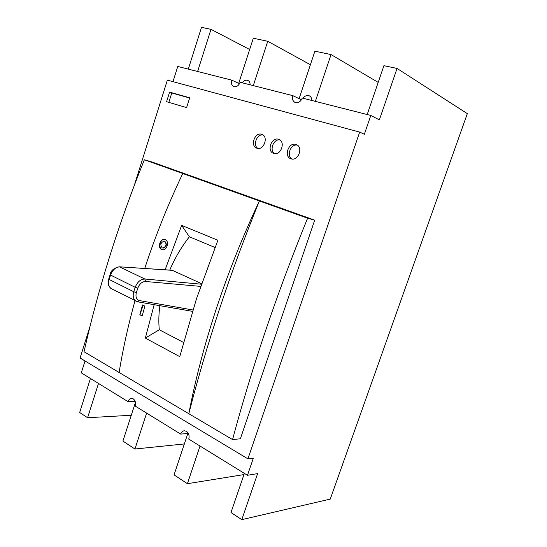 <?xml version="1.0" encoding="UTF-8"?>
<svg xmlns="http://www.w3.org/2000/svg" width="547" height="547" viewBox="0 0 547 547"><rect width="100%" height="100%" fill="white"/><g stroke="black" fill="none" stroke-linecap="round" stroke-linejoin="round"><path stroke-width="0.82" d="M295.906 144.442C288.631 141.919 283.524 156.435 290.854 158.746L291.1 158.828C298.259 161.481 303.578 147.054 296.33 144.593L295.906 144.442M297.294 145.099C290.751 143.67 286.102 155.731 291.907 159.013M278.491 139.28C271.435 136.825 266.451 151.15 273.562 153.379L273.794 153.454C280.741 156.032 285.931 141.789 278.888 139.417L278.491 139.28M279.859 139.943C273.548 138.651 269.076 150.418 274.635 153.639M261.61 134.275C254.758 131.889 249.89 146.022 256.796 148.175L257.015 148.244C263.757 150.753 268.823 136.688 261.972 134.405L261.61 134.275M262.957 134.938C256.864 133.789 252.57 145.27 257.883 148.428M162.678 248.037C166.309 246.683 166.972 244.441 164.661 241.309L164.237 241.179C160.586 242.492 159.915 244.728 162.227 247.894L163.218 248.126C166.739 246.759 167.293 244.502 164.893 241.35L164.353 241.206M165.283 239.661L164.654 239.47C160.093 238.342 157.221 247.873 161.625 249.541L162.322 249.753C166.842 250.82 169.659 241.254 165.283 239.661M164.729 239.483C160.244 238.485 157.905 248.023 162.233 249.651L162.623 249.794M135.177 401.361L128.005 401.635C128.73 399.618 129.912 398.531 131.54 398.38L133.249 398.845C135.362 400.5 136.039 402.92 135.273 406.113L180.674 434.099C181.406 432.109 182.609 430.995 184.298 430.769L186.459 431.309C188.811 433.135 189.583 435.727 188.763 439.091L247.47 475.275L257.63 473.613L241.788 519.65L330.251 499.096L467.329 113.632L397.06 68.443L383.912 65.681L367.194 114.528M188.339 433.429L180.674 434.099M90.029 326.347L80.088 358.012L247.914 458.858L359.673 132.1L364.343 134.302L370.811 115.451L302.265 98.05C300.802 101.496 298.587 103.021 295.619 102.631L294.949 102.385C292.713 101.051 292.016 98.809 292.85 95.657L240.14 82.282C238.8 85.544 236.796 87.014 234.143 86.679L233.624 86.501C231.572 85.298 230.937 83.178 231.723 80.142L239.504 83.712M250.123 84.812C250.136 82.7 249.405 81.257 247.921 80.464L247.326 80.252C245.398 79.91 243.709 80.765 242.253 82.816M292.85 95.657L301.438 99.78M311.817 100.477C311.817 98.289 311.017 96.764 309.424 95.882L308.658 95.602C306.505 95.212 304.631 96.094 303.031 98.241M144.374 159.765C131.417 191.812 119.861 224.017 109.708 256.379C99.581 288.727 91.021 320.515 84.04 351.735L232.564 439.583L240.372 438.776L314.696 220.174L152.23 162.076L144.374 159.765L182.773 173.515C167.997 204.455 155.321 236.099 144.736 268.461M154.165 304.679L145.345 338.06L179.758 356.658L196.489 298.683L217.911 240.256L181.645 225.391L165.119 269.787M182.773 173.515L259.387 200.954C242.854 236.024 228.557 271.77 216.496 308.187C204.516 344.576 195.3 379.755 188.824 413.717C197.529 379.454 207.812 344.378 219.668 308.501C231.559 272.604 244.796 236.755 259.387 200.954L307.599 218.226C292.317 255.599 278.348 292.966 265.705 330.32C253.09 367.666 242.041 404.083 232.564 439.583M231.723 80.142L177.761 66.447L172.975 81.653M197.604 71.486L210.992 29.34L201.508 27.35L188.298 69.12M253.302 85.619L267.75 41.271L253.309 38.235L238.711 83.349M315.373 101.373L331.038 54.57L314.901 51.179L299.113 98.665M370.811 115.451L379.365 119.855L397.06 68.443M331.038 54.57L378.189 82.399M210.992 29.34L249.664 49.497M267.75 41.271L310.395 64.737M85.038 360.979L81.298 372.849L128.005 401.635M244.386 473.367L230.984 512.512L241.788 519.65M135.458 402.332L122.918 441.073L134.931 449.019L184.339 443.945M146.63 413.115L134.931 449.019M187.819 433.47L174.055 474.878L187.402 483.698L243.969 474.577M200.017 446.024L187.402 483.698M183.45 342.422L159.3 329.759C158.534 322.245 158.719 314.217 159.854 305.67M215.012 247.49L189.399 236.789L181.645 225.391M169.775 270.095C175.026 257.794 181.563 246.697 189.399 236.789M172.503 270.341L119.219 266.792L172.155 270.252L201.563 283.661M247.47 475.275L253.357 458.106L247.914 458.858M90.433 378.476L79.671 412.493L87.602 417.73L131.273 415.262M359.673 132.1L167.348 80.135L134.193 185.727M98.494 383.447L87.602 417.73M186.602 107.574L189.72 97.763L169.618 92.101L166.582 101.728L186.602 107.574M314.696 220.174L307.599 218.226M135.013 300.659C128.217 325.219 122.911 349.157 119.096 372.473M144.866 306.129L142.5 304.932L139.841 314.744L142.193 315.968L144.866 306.129M145.345 338.06L159.3 329.759M136.559 301.465L135.704 301.014C133.236 298.915 132.6 295.824 133.776 291.749L135.191 287.312C137.338 281.951 140.552 279.189 144.818 279.004L201.371 284.208M200.619 286.389L145.543 281.486L144.818 279.004L119.581 266.888C115.608 267.155 112.593 269.903 110.535 275.141L109.168 279.476C108.026 283.455 108.593 286.43 110.863 288.406L111.8 288.884M145.543 281.486C142.097 281.623 139.512 283.831 137.796 288.112L136.381 292.549C135.341 296.912 136.36 299.585 139.437 300.583L137.55 301.746M137.796 288.112L135.191 287.312L110.05 274.806C110.651 270.779 113.701 268.105 119.219 266.792L119.178 266.792M143.047 305.205L139.991 314.757L142.206 315.913M189.645 98.002L171.785 92.969L168.818 102.385M171.785 92.969L169.618 92.101M110.077 274.71L108.689 279.134L109.168 279.476L133.776 291.749L136.381 292.549M139.437 300.583L192.879 309.978M192.455 311.339L137.865 301.848L110.87 288.413C108.552 285.664 107.677 284.112 108.217 283.736L108.716 279.038"/></g></svg>
